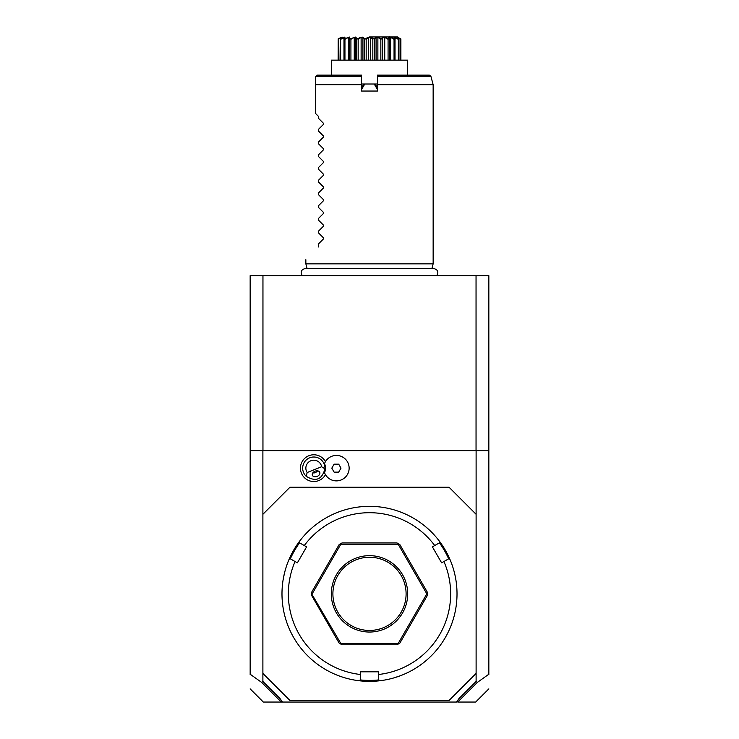 <?xml version="1.0" encoding="UTF-8"?>
<svg xmlns="http://www.w3.org/2000/svg" width="739" height="739" viewBox="0 0 739 739"><rect width="100%" height="100%" fill="white"/><g stroke="black" fill="none" stroke-linecap="round" stroke-linejoin="round"><path stroke-width="1.11" d="M476.045 275.619L488.839 275.619L488.839 450.651L250.161 450.651L250.161 275.619L476.045 275.619L476.045 450.651M262.89 681.46L280.007 698.567L282.529 702.05L456.471 702.05L458.993 698.567L476.11 681.46L476.11 514.298L449.053 487.241L289.947 487.241L262.89 514.298L262.89 681.46L261.634 682.402L250.161 674.227L250.161 674.79L250.161 450.651M476.11 681.46L477.366 682.402L488.839 674.227L488.839 674.79L488.839 450.651M476.11 514.298L476.11 450.651M262.89 514.298L262.89 450.651M325.483 461.616A13.376 13.376 0 0 0 308.043 456.083A13.376 13.376 0 0 0 312.948 481.495A13.376 13.376 0 0 0 325.483 474.687M262.89 673.414L289.947 700.461L449.053 700.461L476.11 673.414M391.744 678.494L392.243 678.356M392.742 678.226L393.222 678.088M393.702 677.949L400.335 675.751M378.728 674.476L378.728 679.806L379.8 680.758A87.516 87.516 0 0 1 359.2 680.758L360.272 679.806L360.272 671.816L378.728 671.816L378.728 674.476A81.151 81.151 0 0 0 443.936 561.529L448.555 558.869L449.912 559.312A87.516 87.516 0 0 0 299.387 541.484L299.674 542.879L306.593 546.878L297.364 562.859L295.064 561.529A81.151 81.151 0 0 0 360.272 674.476M430.948 531.544L430.246 530.861M429.895 530.519L425.008 526.196M454.43 572.734L454.309 572.254M454.18 571.764L454.051 571.275M379.8 680.758A87.516 87.516 0 0 0 449.912 559.312M360.161 679.908A86.555 86.555 0 0 0 378.839 679.908M295.064 561.529L290.445 558.869L289.088 559.312A87.516 87.516 0 0 0 359.2 680.758M285.078 570.794L284.82 571.764M284.811 571.792L284.57 572.734M284.45 573.224L283.157 579.607M289.088 559.312A87.516 87.516 0 0 1 299.387 541.484M347.256 678.494L345.778 678.088M344.827 677.82L345.298 677.949M290.307 558.915A86.555 86.555 0 0 1 299.646 542.74M443.936 561.529L441.636 562.859L432.407 546.878L434.708 545.548A81.151 81.151 0 0 0 304.292 545.548M434.708 545.548L439.326 542.879L439.613 541.484M439.354 542.74A86.555 86.555 0 0 1 448.693 558.915M311.664 595.505L339.146 643.115L340.577 643.946L342.009 644.768L396.991 644.768L399.854 643.115L427.336 595.505L427.336 592.198L399.854 544.588L396.991 542.934L342.009 542.934L339.146 544.588L311.664 592.198L311.664 595.505M311.664 593.851L340.836 643.493L398.164 643.493L426.828 593.851L398.164 544.209L340.836 544.209L312.172 593.851M427.336 593.851L426.828 593.851M369.5 555.663A38.188 38.188 0 0 1 407.688 593.851A38.188 38.188 0 0 1 369.5 632.039A38.188 38.188 0 0 1 331.312 593.851A38.188 38.188 0 0 1 369.5 555.663M369.5 557.252A36.599 36.599 0 0 1 406.099 593.851A36.599 36.599 0 0 1 369.5 630.45A36.599 36.599 0 0 1 332.901 593.851A36.599 36.599 0 0 1 369.5 557.252M457.367 700.812L458.051 701.717L477.366 682.402M458.051 701.717L456.471 702.05M457.82 702.05L475.667 702.05L457.82 702.05M282.529 702.05L263.333 702.05L281.18 702.05L281.633 700.812M261.634 682.402L280.949 701.717M307.165 472.526L321.641 466.725A7.953 7.953 0 0 0 310.851 460.767A7.953 7.953 0 0 0 307.165 472.526L306.242 476.322A11.14 11.14 0 0 1 309.669 457.81A11.14 11.14 0 0 1 324.153 464.009L324.643 463.815A11.667 11.667 0 0 1 324.532 472.748L325.058 473.93M324.643 463.815A11.667 11.667 0 0 0 324.532 463.556L325.058 462.374M324.532 472.748A12.729 12.729 0 0 0 344.078 478.309A12.729 12.729 0 0 0 344.078 457.995A12.729 12.729 0 0 0 324.532 463.556M334.111 472.129L338.702 472.129L340.993 468.147L338.702 464.175L334.111 464.175L331.811 468.147L334.111 472.129M321.641 466.725L324.929 468.84A11.14 11.14 0 0 0 324.153 464.009M306.242 476.322C315.784 482.105 322.01 479.611 324.929 468.84M317.123 476.415A3.981 2.808 158.2 0 0 319.765 472.323A3.981 2.808 158.2 0 0 315.026 471.196A3.981 2.808 158.2 0 0 312.385 475.288A3.981 2.808 158.2 0 0 317.123 476.415M315.59 472.581A4.776 4.776 0 0 1 312.846 472.831L315.59 472.581L317.733 470.872A4.776 4.776 0 0 1 317.705 470.909M262.955 275.619L262.955 450.651M307.119 268.562L305.854 263.851L433.146 263.851L433.146 84.68L377.453 84.68L377.453 91.045L361.547 91.045L361.547 75.138L316.994 75.138L315.405 76.727L315.405 84.68L315.405 76.727M363.764 84.329L361.547 87.867L363.496 84.486L364.78 84.006L361.547 89.502M361.547 86.842L362.008 87.063M361.547 84.006L377.453 84.006M377.453 89.502L374.22 84.006L375.504 84.486L377.453 87.867L377.453 86.842M374.22 84.006L364.78 84.006M377.453 76.32L430.902 76.32L429.368 75.138L377.453 75.138L377.453 84.68M375.264 84.348L376.992 87.063M361.547 76.32L315.812 76.32L316.994 75.138L331.312 75.138L331.312 60.145L407.688 60.145L407.688 75.138M400.889 39.278L400.889 60.145L400.815 38.862C396.667 36.257 396.667 36.257 400.815 38.862L400.686 60.145M400.686 39.278L397.637 37.901M398.607 38.862L398.349 39.278L394.044 37.421L395.023 39.278L394.099 37.033L398.958 39.278L398.958 60.145M398.349 39.278L398.349 60.145M394.977 37.421L394.977 39.121M395.023 39.278L395.023 60.145M394.45 38.862L394.053 39.278L390.589 37.421L389.259 37.421L389.342 39.278L388.843 38.862C387.781 36.257 389.647 36.257 394.45 38.862L394.644 38.862M394.053 39.278L394.053 60.145M390.589 37.421L390.589 60.145M389.536 60.145L389.536 38.724L389.342 60.145M387.836 38.483L388.594 38.862L388.077 39.278L384.751 37.421L383.125 37.421L382.312 39.278L381.73 38.862L383.707 37.033L388.843 38.862M388.077 39.278L388.077 60.145M384.751 37.421L384.751 60.145M382.312 39.278L382.312 60.145M380.622 38.41L381.435 38.862L380.834 39.278L377.878 37.421L376.068 37.421L374.414 39.278L373.777 38.862L376.853 37.033L381.73 38.862M380.834 39.278L380.834 60.145M377.878 37.421L377.878 60.145M376.068 37.421L376.068 60.145M374.414 39.278L374.414 60.145M373.093 38.604L372.825 39.278L370.442 37.421L368.558 37.421L366.174 39.278L365.537 38.862L369.5 37.033L373.999 38.631M372.825 39.278L372.825 60.145M370.442 37.421L370.442 60.145M368.558 37.421L368.558 60.145M366.174 39.278L366.174 60.145M365.223 38.862L364.586 39.278L362.932 37.421L361.122 37.421L358.166 39.278L357.565 38.862L362.147 37.033L365.223 38.862L365.87 38.622M364.586 39.278L364.586 60.145M362.932 37.421L362.932 60.145M361.122 37.421L361.122 60.145M358.166 39.278L358.166 60.145M357.27 38.862L356.688 39.278L355.875 37.421L354.249 37.421L350.923 39.278L350.406 38.862L355.293 37.033L357.565 38.862M355.875 37.726L355.875 60.145L355.875 37.421L356.688 39.278L356.688 60.145M354.249 37.421L354.249 60.145M350.923 39.278L350.923 60.145M350.157 38.862L349.658 39.278L349.741 37.421L348.411 37.421L344.947 39.278L344.55 38.862L349.39 37.033L350.157 38.862L350.859 38.631M349.464 60.145L349.464 38.724L349.658 60.145M348.411 37.421L348.411 60.145M344.947 39.278L344.947 60.145M344.356 38.862L344.956 37.421L340.651 39.278L340.393 38.862L344.901 37.033L344.55 38.862M343.977 39.278L343.977 60.145M344.023 37.421L344.023 39.121M340.651 39.278L340.651 60.145M341.686 37.606L338.222 38.862L342.065 37.033L340.393 38.862M340.273 38.862L340.042 60.145M341.363 37.421L341.363 37.901M338.314 39.278L338.314 60.145M338.111 60.145L338.185 38.862C342.333 36.257 342.333 36.257 338.185 38.862C342.333 36.257 342.333 36.257 338.185 38.862L338.222 38.862M367.431 37.652L366.479 38.216M369.5 36.95L397.758 36.95L369.5 36.95M398.727 38.862L396.935 37.033L400.778 38.862M386.238 37.754L385.093 37.31M382.183 37.966L381.897 38.474M359.625 37.772L357.611 38.834M343.044 37.634L341.843 38.169M318.583 118.416L323.322 123.154L318.583 118.416L318.583 116.503L315.405 113.326L315.405 84.68L361.547 84.68M323.322 123.154L323.322 124.503L318.583 129.242L323.322 124.503M318.583 131.145L323.322 135.884L318.583 131.145L318.583 129.242M323.322 135.884L323.322 137.232L318.583 141.971L323.322 137.232M318.583 143.874L323.322 148.613L318.583 143.874L318.583 141.971M323.322 148.613L323.322 149.962L318.583 154.7L323.322 149.962M318.583 156.603L323.322 161.342L318.583 156.603L318.583 154.7M323.322 161.342L323.322 162.691L318.583 167.43L323.322 162.691M318.583 169.333L323.322 174.071L318.583 169.333L318.583 167.43M323.322 174.071L323.322 175.42L318.583 180.159L323.322 175.42M318.583 182.062L323.322 186.801L318.583 182.062L318.583 180.159M323.322 186.801L323.322 188.149L318.583 192.888L323.322 188.149M318.583 194.791L323.322 199.53L318.583 194.791L318.583 192.888M323.322 199.53L323.322 200.879L318.583 205.618L323.322 200.879M318.583 207.52L323.322 212.259L318.583 207.52L318.583 205.618M323.322 212.259L323.322 213.608L318.583 218.347L323.322 213.608M318.583 220.25L323.322 224.989L318.583 220.25L318.583 218.347M323.322 224.989L323.322 226.337L318.583 231.076L323.322 226.337M318.583 232.979L323.322 237.718L318.583 232.979L318.583 231.076M323.322 237.718L323.322 239.066L318.583 243.805L323.322 239.066M318.583 246.983C301.355 264.211 301.355 264.211 318.583 246.983C301.355 264.211 301.355 264.211 318.583 246.983L318.583 243.805M315.405 113.326L318.583 116.503M488.839 688.877L475.667 702.05M263.333 702.05L250.161 688.877M302.233 275.619C300.173 271.97 301.17 269.615 305.235 268.562L433.765 268.562C437.83 269.615 438.827 271.97 436.767 275.619M431.881 268.562L433.146 263.851M305.854 263.851L305.854 259.712M430.902 76.32L433.146 84.68"/></g></svg>
